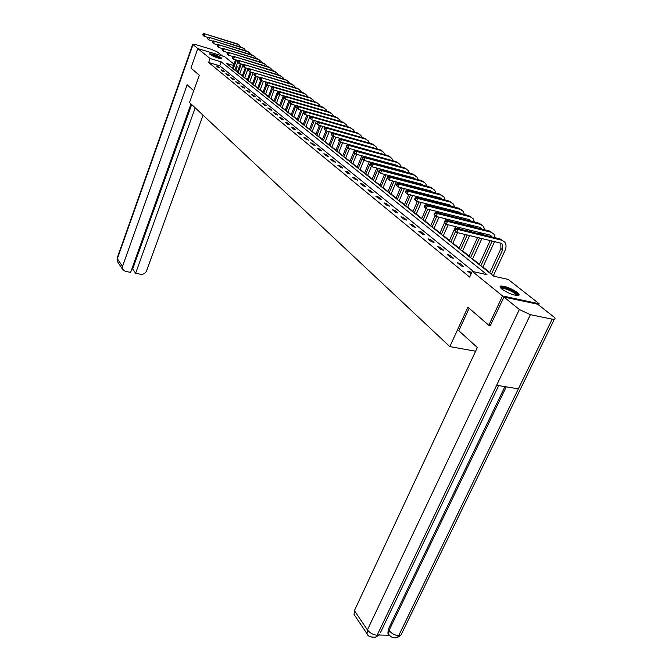 <?xml version="1.0" encoding="UTF-8"?>
<svg xmlns="http://www.w3.org/2000/svg" width="672" height="672" viewBox="0 0 672 672"><rect width="100%" height="100%" fill="white"/><g stroke="black" fill="none" stroke-linecap="round" stroke-linejoin="round"><path stroke-width="1.01" d="M501.883 289.086C499.859 287.389 499.523 286.364 500.884 286.012C505.638 286.154 511.081 288.288 517.222 292.412C519.338 294.151 519.683 295.201 518.272 295.554C513.425 295.369 507.965 293.21 501.883 289.086M210.059 54.508L209.706 53.819C212.932 53.936 216.829 55.297 221.382 57.901L221.76 58.598C218.501 58.472 214.603 57.112 210.059 54.508M490.602 325.626L488.804 325.273L467.897 307.213L449.812 346.592L189.521 102.514L199.29 75.239L190.924 68.015L197.82 48.586L224.498 56.608L234.007 64.084M236.359 65.923L237.25 66.62L236.216 66.318M237.418 71.837L235.805 70.552L237.25 66.62M494.735 276.402L493.5 275.428M489.863 272.538L482.941 267.028M479.354 264.18L472.66 258.854M469.132 256.049L462.647 250.9M459.169 248.136L452.894 243.138M449.467 240.416L443.386 235.586M440.009 232.898L434.12 228.22M430.786 225.574L425.082 221.038M421.798 218.425L416.27 214.032M413.036 211.453L407.677 207.194M404.477 204.649L399.277 200.516M396.127 198.013L391.087 194.006M387.971 191.528L383.082 187.639M380.016 185.203L375.27 181.432M372.238 179.012L367.626 175.358M364.636 172.973L360.167 169.42M357.21 167.068L352.867 163.615M349.944 161.297L345.727 157.945M342.846 155.652L338.747 152.393M335.899 150.125L331.918 146.966M329.104 144.724L325.24 141.649M322.451 139.44L318.696 136.45M315.941 134.266L312.287 131.359M309.574 129.2L306.02 126.37M303.332 124.236L299.872 121.489M297.217 119.372L293.857 116.701M291.228 114.618L287.96 112.014M285.365 109.948L282.181 107.419M279.611 105.378L276.52 102.917M273.974 100.892L270.959 98.498M268.447 96.499L265.516 94.172M263.021 92.19L260.173 89.922M257.704 87.965L254.932 85.756M252.487 83.815L249.791 81.665M247.372 79.75L244.742 77.65M242.348 75.751L239.786 73.718M233.486 65.503L226.321 63.37L493.777 276.192L508.15 279.401L539.171 303.769L502.522 295.949L472.273 271.387L486.99 274.68L221.18 61.841L210.076 58.531L197.82 48.586M538.6 304.954L539.171 303.769M449.812 346.592L475.608 351.229M235.805 70.552L235.074 70.333M473.735 271.715L219.744 65.806L208.648 62.521L469.661 277.108L472.273 271.387M216.292 65.965L219.954 67.981L216.292 65.965M221.004 69.812L222.844 71.316L224.717 71.862L222.877 70.358L221.004 69.812M225.809 73.735L227.682 75.264L229.564 75.818L227.69 74.29L225.809 73.735M230.706 77.734L232.613 79.288L234.511 79.842L232.596 78.288L230.706 77.734M235.696 81.808L237.636 83.395L239.551 83.95L237.602 82.362L235.696 81.808M240.778 85.957L242.76 87.57L244.684 88.133L242.693 86.512L240.778 85.957M245.96 90.191L247.976 91.837L249.917 92.392L247.892 90.745L245.96 90.191M251.244 94.5L253.302 96.188L255.259 96.743L253.193 95.063L251.244 94.5M256.628 98.902L258.737 100.615L260.702 101.178L258.594 99.464L256.628 98.902M262.13 103.387L264.272 105.143L266.255 105.706L264.104 103.95L262.13 103.387M267.742 107.974L269.926 109.754L271.925 110.317L269.732 108.528L267.742 107.974M273.462 112.644L275.696 114.467L277.704 115.03L275.47 113.207L273.462 112.644M279.3 117.415L281.585 119.272L283.609 119.834L281.324 117.978L279.3 117.415M285.264 122.279L287.591 124.186L289.632 124.748L287.297 122.85L285.264 122.279M291.354 127.252L293.731 129.192L295.789 129.763L293.404 127.823L291.354 127.252M297.57 132.334L299.998 134.316L302.072 134.879L299.636 132.896L297.57 132.334M303.929 137.516L306.407 139.541L308.49 140.112L306.004 138.088L303.929 137.516M310.414 142.817L312.95 144.892L315.05 145.454L312.514 143.388L310.414 142.817M317.05 148.235L319.637 150.352L321.762 150.914L319.166 148.806L317.05 148.235M323.828 153.77L326.483 155.938L328.616 156.5L325.962 154.342L323.828 153.77M330.767 159.432L333.472 161.65L335.63 162.212L332.909 160.003L330.767 159.432M337.856 165.228L340.628 167.488L342.796 168.059L340.024 165.791L337.856 165.228M345.114 171.15L347.945 173.468L350.137 174.031L347.29 171.713L345.114 171.15M352.54 177.215L355.438 179.584L357.638 180.146L354.732 177.778L352.54 177.215M360.133 183.414L363.107 185.842L365.324 186.413L362.351 183.985L360.133 183.414M367.92 189.773L370.961 192.251L373.195 192.822L370.146 190.336L367.92 189.773M375.883 196.274L379 198.82L381.259 199.382L378.134 196.837L375.883 196.274M384.048 202.944L387.24 205.548L389.516 206.111L386.316 203.507L384.048 202.944M392.414 209.773L395.69 212.444L397.975 213.007L394.699 210.336L392.414 209.773M400.991 216.77L404.342 219.509L406.652 220.072L403.292 217.333L400.991 216.77M409.777 223.952L413.221 226.758L415.548 227.321L412.104 224.515L409.777 223.952M418.799 231.319L422.327 234.2L424.679 234.755L421.134 231.874L418.799 231.319M428.056 238.871L431.676 241.828L434.036 242.382L430.408 239.425L428.056 238.871M437.548 246.624L441.269 249.665L443.654 250.211L439.925 247.178L437.548 246.624M447.3 254.587L451.122 257.704L453.524 258.25L449.694 255.133L447.3 254.587M457.313 262.76L461.236 265.969L463.663 266.515L459.724 263.306L457.313 262.76M471.559 272.95L470.039 271.706L467.603 271.169L471.08 274M488.804 325.273L502.522 295.949M208.648 62.521L210.076 58.531M219.744 65.806L221.18 61.841M217.871 67.259L218.148 66.511M222.6 71.114L222.877 70.358M227.413 75.046L227.69 74.29M232.319 79.052L232.596 78.288M237.317 83.126L237.602 82.362M242.407 87.284L242.693 86.512M247.598 91.526L247.892 90.745M252.899 95.852L253.193 95.063M258.292 100.262L258.594 99.464M263.802 104.756L264.104 103.95M269.422 109.343L269.732 108.528M275.15 114.022L275.47 113.207M281.005 118.801L281.324 117.978M286.978 123.682L287.297 122.85M293.076 128.663L293.404 127.823M299.309 133.745L299.636 132.896M305.668 138.944L306.004 138.088M312.169 144.253L312.514 143.388M318.814 149.68L319.166 148.806M325.609 155.224L325.962 154.342M332.556 160.894L332.909 160.003M339.654 166.69L340.024 165.791M346.92 172.628L347.29 171.713M354.354 178.693L354.732 177.778M361.964 184.909L362.351 183.985M369.76 191.268L370.146 190.336M377.74 197.786L378.134 196.837M385.913 204.464L386.316 203.507M394.288 211.302L394.699 210.336M402.872 218.308L403.292 217.333M411.676 225.498L412.104 224.515M420.706 232.873L421.134 231.874M429.962 240.433L430.408 239.425M439.471 248.195L439.925 247.178M449.232 256.166L449.694 255.133M459.262 264.348L459.724 263.306M469.56 272.756L470.039 271.706M237.728 62.202L234.822 70.132M232.478 68.267L235.586 59.783M233.243 68.88L236.485 60.052M208.169 37.489L204.053 36.229L202.759 34.902L203.045 34.079L202.759 34.902M203.045 34.079L204.036 33.6L237.317 43.882L239.24 44.974M204.036 33.6L238.098 44.461L241.273 47.233M203.347 34.314L204.775 34.171L204.053 36.229L203.053 35.129M210.361 54.726C212.1 54.676 214.897 55.532 218.753 57.313L220.752 58.666M219.794 58.498L211.201 55.238M221.332 58.699L219.232 57.38C215.317 55.549 212.209 54.55 209.899 54.365M500.9 288.204C502.085 286.86 505.932 287.784 512.417 290.968C516.23 293.126 517.826 294.672 517.222 295.604M516.524 295.537C516.415 294.563 514.87 293.252 511.913 291.598C507.528 289.346 504.202 288.305 501.917 288.448L501.404 288.674M518.599 295.47C518.129 294.244 516.23 292.706 512.904 290.858C507.469 288.078 503.336 286.776 500.506 286.969L500.119 287.087M193.738 90.737L187.144 84.764L122.531 266.414L122.598 269.312L125.328 271.37L130.603 272.362L191.016 103.908M197.938 48.619L193.032 44.638L192.772 44.142L195.77 44.604L211.235 49.283L217.325 51.971L222.415 55.978M131.855 268.867L132.67 269.018L135.61 273.302L140.834 274.285C143.472 274.512 145.362 273.403 146.521 270.959L203.062 115.198M135.61 273.302L195.199 107.831M132.67 269.018L191.688 104.538M469.132 308.28L458.816 330.733L477.347 347.508L354.413 610.604L367.416 629.908L519.347 309.515L503.983 297.041L490.325 325.576M519.347 309.515L530.384 314.672L496.625 385.283L518.372 388.828L552.166 319.158L530.384 314.672M552.166 319.158L554.299 319.326C555.568 319.04 555.257 318.125 553.375 316.579L537.667 304.214L503.983 297.041M379.201 635.023L389.214 635.233M354.833 615.594L354.068 614.46L354.413 610.604M388.643 634.326L387.887 633.226L388.265 629.303L504.924 386.635M388.265 629.303L389.046 630.428L388.668 634.36L389.794 635.746M506.243 386.854L389.046 630.428C391.566 633.536 394.758 635.3 398.639 635.712L397.211 637.636L393.38 637.703M368.197 635.25L367.038 633.788L367.416 629.908C369.919 633.066 373.145 634.847 377.118 635.25L375.715 637.174L371.876 637.258M243.163 64.562L239.677 74.004M237.317 72.122L240.4 63.739M238.098 72.744L241.315 64.008M212.974 41.168L208.74 39.875L207.438 38.531L207.732 37.708L207.438 38.531M207.732 37.708L208.723 37.22L242.239 47.536L244.18 48.636M208.723 37.22L243.037 48.124L246.238 50.946M208.034 37.943L209.479 37.8L208.74 39.875L207.74 38.766M248.094 68.603L244.633 77.944M242.248 76.037L245.305 67.771M243.046 76.675L246.238 68.048M217.871 44.915L213.528 43.588L212.209 42.235L212.503 41.404L212.209 42.235M212.503 41.404L213.503 40.908L247.254 51.257L249.211 52.366M213.503 40.908L248.069 51.862L251.303 54.726M212.814 41.639L214.276 41.504L213.528 43.588L212.512 42.479M253.117 72.727L249.682 81.959M247.262 80.035L250.295 71.887M248.077 80.682L251.244 72.173M222.869 48.737L218.4 47.376L217.064 46.007L217.367 45.167L217.064 46.007M217.367 45.167L218.375 44.663L252.37 55.054L254.344 56.171M218.375 44.663L253.193 55.667L255.671 57.305L256.46 58.582M217.686 45.41L219.164 45.268L218.4 47.376L217.384 46.25M258.233 76.927L254.822 86.05M252.386 84.109L255.377 76.087M253.21 84.764L256.351 76.373M227.959 52.626L223.373 51.24L222.02 49.854L222.331 49.006L222.02 49.854M222.331 49.006L223.339 48.493L257.578 58.918L259.568 60.052M223.339 48.493L258.418 59.548L260.904 61.194L261.71 62.504M222.65 49.258L224.146 49.115L223.373 51.24L222.348 50.106M263.441 81.22L260.064 90.216M257.594 88.259L260.627 80.17M258.443 88.931L261.542 80.657M233.15 56.599L228.446 55.171L227.077 53.777L227.388 52.92L227.077 53.777M227.388 52.92L228.404 52.399L262.886 62.857L264.894 64M228.404 52.399L263.743 63.496L266.246 65.159L267.07 66.511M227.716 53.172L229.219 53.029L228.446 55.171L227.405 54.029M268.75 85.596L265.398 94.466M262.912 92.484L265.986 84.336L266.918 85.058L265.81 83.84L266.154 82.925L265.776 82.631L265.81 83.84M263.777 93.173L266.851 85.008M238.451 60.648L233.612 59.186L232.226 57.775L232.546 56.91L232.226 57.775M232.546 56.91L233.562 56.381L268.296 66.881L270.32 68.032M233.562 56.381L269.17 67.528L271.69 69.199L272.53 70.585M232.882 57.17L234.402 57.028L233.612 59.186L232.562 58.036M274.168 90.065L270.85 98.801M268.33 96.802L271.522 88.368M272.017 87.083L272.194 86.604M269.212 97.499L272.328 89.267M243.86 64.772L238.888 63.286L237.485 61.858L237.804 60.984L237.485 61.858M237.804 60.984L238.829 60.446L273.815 70.972L275.864 72.139M238.829 60.446L274.705 71.644L277.242 73.324L278.099 74.752M238.148 61.244L239.686 61.102L238.888 63.286L237.829 62.118M279.678 94.634L276.402 103.219M273.857 101.195L277.704 91.098M274.756 101.909L277.931 93.568M278.754 91.409L272.882 89.695L271.379 88.158L271.765 88.46L271.732 87.242L271.379 88.158M249.379 68.989L244.264 67.46L242.852 66.016L243.197 66.284L243.524 65.411L243.172 65.142L242.852 66.016M243.172 65.142L244.205 64.588L279.443 75.155L281.509 76.331M244.205 64.588L280.358 75.835L282.904 77.524L283.777 78.994M243.524 65.411L245.078 65.268L244.264 67.46L243.197 66.284M285.298 99.288L282.064 107.73M279.493 105.68L283.324 95.684M280.409 106.411L283.718 97.768M284.13 96.692L284.399 95.995M255.007 73.29L249.757 71.728L248.321 70.266L248.674 70.543L249.01 69.653L248.648 69.376L248.321 70.266M248.648 69.376L249.69 68.821L285.188 79.414L287.272 80.606M249.69 68.821L286.112 80.111L288.683 81.808L289.573 83.328M249.01 69.653L250.58 69.51L249.757 71.728L248.674 70.543M291.11 103.849L287.843 112.325M285.247 110.258L289.044 100.372M286.171 110.998L290.144 100.691M260.761 77.675L255.36 76.079L253.907 74.6L254.268 74.878L254.604 73.987L254.243 73.702L253.907 74.6M254.243 73.702L255.284 73.139L291.043 83.765L293.143 84.966M255.284 73.139L291.992 84.47L294.571 86.184L295.487 87.746M254.604 73.987L256.192 73.836L255.36 76.079L254.268 74.878M297.049 108.469L293.74 117.012M291.11 114.92L294.89 105.16M292.06 115.676L296.008 105.479M266.633 82.16L261.08 80.522L259.61 79.027L259.98 79.313L259.946 78.12L259.61 79.027M259.946 78.12L260.996 77.549L297.024 88.208L299.149 89.418M260.996 77.549L297.99 88.922L300.586 90.644L301.518 92.257M260.316 78.406L261.929 78.263L261.08 80.522L259.98 79.313M303.988 110.947L303.685 111.728M303.215 112.93L299.754 121.8M297.1 119.683L300.846 110.048M298.066 120.456L301.988 110.376M272.63 86.73L266.918 85.058L267.784 82.782L304.114 93.467L306.726 95.197L307.667 96.869M265.776 82.631L266.834 82.051L303.122 92.736L305.264 93.962M266.834 82.051L267.784 82.782L266.154 82.925M265.432 83.546L265.978 84.328M310.103 115.954L305.894 126.689M303.206 124.547L306.919 115.055M304.198 125.336L308.095 115.382M271.732 87.242L272.79 86.646L309.355 97.356L311.522 98.599M272.79 86.646L273.756 87.394L310.363 98.112L312.992 99.851L313.958 101.573M272.118 87.536L273.756 87.394L272.882 89.695L271.765 88.46M316.344 121.069L312.161 131.678M309.448 129.511L313.127 120.162M310.456 130.318L314.328 120.498M285.029 96.18L278.981 94.424L277.46 92.879L277.847 93.181L278.208 92.249L277.813 91.946L277.46 92.879M277.813 91.946L278.88 91.342L315.714 102.085L317.898 103.337M278.88 91.342L279.863 92.106L316.747 102.85L319.393 104.597L320.376 106.369M278.208 92.249L279.863 92.106L278.981 94.424L277.847 93.181M322.72 126.302L318.57 136.769M315.815 134.585L319.452 125.387M316.848 135.408L320.678 125.731M290.371 101.674L290.422 102.934L290.371 101.674L291.455 101.044L285.205 99.263L283.668 97.692L284.063 98.003L284.424 97.07L284.021 96.751L283.668 97.692M284.021 96.751L285.096 96.138L322.216 106.907L324.416 108.175M285.096 96.138L286.104 96.919L323.266 107.688L325.928 109.452L326.928 111.275M284.424 97.07L286.104 96.919L285.205 99.263L284.063 98.003M329.221 131.662L325.105 141.977M322.325 139.759L325.92 130.738M323.383 140.599L327.172 131.09M329.33 115.063L291.572 104.21L290.01 102.614M328.852 111.838L329.927 112.636L292.488 101.842L291.455 101.044L328.852 111.838L331.078 113.114M329.927 112.636L332.606 114.4L333.623 116.29M290.783 101.993L292.488 101.842L291.572 104.21L290.422 102.934M335.866 137.138L331.792 147.294M328.969 145.051L332.573 136.055M330.053 145.908L333.799 136.567M336.378 120.254L298.074 109.259L296.495 107.654L296.915 107.974L297.284 107.024L296.864 106.697L296.495 107.654M296.864 106.697L297.948 106.058L335.63 116.869L337.882 118.163M297.948 106.058L299.006 106.873L336.731 117.684L339.436 119.465L340.46 121.414M297.284 107.024L299.006 106.873L298.074 109.259L296.915 107.974M342.644 142.741L338.612 152.729M335.765 150.461L339.427 141.38M336.865 151.334L340.561 142.17M343.526 125.538L304.727 114.433L303.122 112.795L303.559 113.131L303.937 112.165L303.5 111.829L303.122 112.795M303.5 111.829L304.592 111.182L342.569 122.018L344.845 123.329M304.592 111.182L305.676 112.014L343.694 122.85L346.408 124.639L347.449 126.655M303.937 112.165L305.676 112.014L304.727 114.433L303.559 113.131M349.574 148.478L345.593 158.281M342.712 155.98L346.5 146.639M347.18 144.95L347.533 144.085M343.837 156.878L347.567 147.697M350.776 130.931L311.539 119.717L309.91 118.062L310.346 118.406L310.733 117.424L310.296 117.088L309.91 118.062M310.296 117.088L311.388 116.424L349.65 127.277L351.952 128.604M311.388 116.424L312.497 117.272L350.801 128.134L353.539 129.931L354.598 132.006M310.733 117.424L312.497 117.272L311.539 119.717L310.346 118.406M356.656 154.358L352.724 163.951M349.81 161.633L354.614 149.856M350.96 162.548L354.749 153.283M358.168 136.441L318.494 125.126L316.848 123.446L317.302 123.799L317.688 122.808L317.234 122.464L316.848 123.446M317.234 122.464L318.343 121.783L356.899 132.661L359.226 133.997M318.343 121.783L319.469 122.657L358.075 133.535L360.83 135.341L361.906 137.491M317.688 122.808L319.469 122.657L318.494 125.126L317.302 123.799M365.392 156.727L365.207 157.172M406.048 172.259L404.342 171.242L363.888 160.381L360.024 169.764M357.067 167.412L361.847 155.77M358.243 168.344L362.2 158.735M362.771 157.349L363.258 156.148M365.719 142.069L325.618 130.654L323.946 128.957L324.408 129.318L324.803 128.318L324.349 127.966L323.946 128.957M324.349 127.966L325.458 127.277L364.316 138.163L366.66 139.516M325.458 127.277L326.609 128.167L365.518 139.054L368.281 140.876L369.382 143.094M324.803 128.318L326.609 128.167L325.618 130.654L324.408 129.318M374.346 159.146L374.161 159.592M372.842 162.784L372.632 163.296M371.414 166.228L367.483 175.703M364.493 173.317L369.247 161.818M370.566 158.617L370.751 158.172M365.702 174.275L370.692 162.204M372.019 159.012L372.204 158.567M373.422 147.832L332.917 136.324L331.22 134.602L331.691 134.963L332.094 133.963L331.624 133.594L331.22 134.602M331.624 133.594L332.741 132.896L371.902 143.791L374.27 145.16M332.741 132.896L333.925 133.804L373.128 144.707L375.917 146.538L377.026 148.831M332.094 133.963L333.925 133.804L332.917 136.324L331.691 134.963M383.527 161.633L383.342 162.078M382.024 165.253L381.814 165.757M380.461 168.991L380.167 169.688M379.134 172.166L375.119 181.776M372.086 179.365L376.807 168.025M378.16 164.774L378.37 164.27M379.697 161.087L379.882 160.65M373.321 180.348L378.294 168.42M379.646 165.178L379.856 164.665M381.184 161.49L381.368 161.045M381.301 153.72L340.376 142.12L338.663 140.372L339.142 140.75L339.553 139.734L339.066 139.364L338.663 140.372M339.066 139.364L340.192 138.642L379.663 149.554L382.057 150.94M340.192 138.642L341.401 139.574L380.923 150.494L383.72 152.334L384.846 154.694M339.553 139.734L341.401 139.574L340.376 142.12L339.142 140.75M391.432 167.782L391.222 168.277M389.869 171.503L389.626 172.074M388.248 175.358L382.939 187.992M379.865 185.548L384.544 174.384M385.93 171.083L386.165 170.512M387.517 167.286L387.736 166.782M381.125 186.556L386.064 174.779M387.45 171.494L387.685 170.923M389.046 167.698L389.256 167.194M389.038 163.615L389.164 163.162M388.71 159.575L388.374 159.104M390.474 164.002L390.558 163.54M389.365 159.76L348.029 148.058L346.282 146.294L346.777 146.672L347.197 145.648L346.702 145.261L346.282 146.294M346.702 145.261L347.827 144.53L387.601 155.45L390.029 156.862M347.827 144.53L349.07 145.488L388.895 156.408L391.717 158.264L392.86 160.709M392.809 164.144L392.692 164.598M347.197 145.648L349.07 145.488L348.029 148.058L346.777 146.672M399.521 174.073L399.286 174.636M397.9 177.904L397.631 178.55M396.22 181.885L390.936 194.359M387.828 191.881L392.456 180.902M393.876 177.559L394.145 176.912M395.522 173.636L395.766 173.074M389.122 192.914L394.019 181.306M395.43 177.971L395.707 177.324M397.085 174.056L397.328 173.485M397.11 169.856L397.261 169.344M396.892 165.74L396.505 165.186M398.597 170.26L398.706 169.73M397.606 165.934L395.993 165.01L355.858 154.148L354.094 152.351L354.598 152.746L355.026 151.704L354.514 151.318L354.094 152.351M354.514 151.318L355.648 150.57L395.741 161.49L398.185 162.918M355.648 150.57L356.924 151.553L397.06 162.473L399.899 164.338L401.058 166.866M400.966 170.335L400.823 170.856M355.026 151.704L356.924 151.553L355.858 154.148L354.598 152.746M407.803 180.524L407.534 181.163M406.123 184.472L405.812 185.186M404.368 188.58L399.126 200.878M395.976 198.366L400.554 187.589M401.999 184.195L402.31 183.481M403.721 180.155L403.99 179.516M397.303 199.424L402.158 188M403.603 184.607L403.906 183.893M405.325 180.575L405.594 179.936M405.367 176.257L405.56 175.678M405.266 172.049L404.846 171.419M406.913 176.669L407.047 176.072M362.527 157.517L363.67 156.752L364.972 157.76L363.888 160.381L362.09 158.558L362.611 158.962L363.048 157.92L362.527 157.517L362.09 158.558M363.67 156.752L404.074 167.681L406.552 169.117M363.048 157.92L364.972 157.76L405.426 168.689L408.282 170.554L409.45 173.166M409.315 176.677L409.147 177.265M363.888 160.381L362.611 158.962M416.287 187.135L415.985 187.849M414.54 191.209L414.196 191.999M412.717 195.443L407.518 207.556M404.326 205.01L408.845 194.452M410.323 190.999L410.659 190.21M412.104 186.833L412.415 186.127M405.678 206.094L410.491 194.872M411.97 191.428L412.306 190.638M413.75 187.261L414.053 186.556M413.826 182.818L414.053 182.171M413.843 178.508L413.381 177.803M415.43 183.238L415.582 182.582M414.683 178.735L412.894 177.635L372.12 166.774L370.297 164.926L370.826 165.346L371.272 164.279L370.734 163.867L370.297 164.926M370.734 163.867L371.885 163.094L412.608 174.014L415.111 175.476M371.885 163.094L373.22 164.119L413.994 175.048L416.867 176.929L418.051 179.634M417.866 183.179L417.673 183.834M371.272 164.279L373.22 164.119L372.12 166.774L370.826 165.346M424.973 193.922L424.637 194.704M423.158 198.122L422.78 198.996M421.26 202.49L416.111 214.393M412.877 211.814L417.329 201.491M418.841 197.988L419.219 197.114M420.697 193.687L421.042 192.898M422.486 189.546L422.755 188.832M414.263 212.923L419.017 201.919M420.529 198.425L420.907 197.551M422.386 194.124L422.73 193.334M422.629 185.136L422.134 184.346M424.141 189.983L424.334 189.244M423.536 185.38L421.655 184.178L380.554 173.326L378.706 171.452L379.252 171.881L379.697 170.806L379.151 170.386L378.706 171.452M379.151 170.386L380.31 169.588L421.361 180.516L423.889 181.986M380.31 169.588L381.679 170.646L422.78 181.566L425.67 183.456L426.863 186.253M426.636 189.848L426.401 190.571M379.697 170.806L381.679 170.646L380.554 173.326L379.252 171.881M433.877 200.878L433.499 201.743M431.978 205.22L431.567 206.178M430.013 209.731L424.922 221.407M421.638 218.795L426.048 208.656M427.568 205.162L427.98 204.204M429.5 200.718L429.878 199.853M431.357 196.442L431.668 195.653M423.066 219.929L427.753 209.16M429.299 205.607L429.719 204.641M431.231 201.163L431.609 200.298M431.626 191.932L431.105 191.05M433.079 196.888L433.306 196.081M431.13 191.083L432.592 192.175L430.634 190.898L389.214 180.054L387.332 178.147L387.895 178.584L388.349 177.5L387.786 177.072L387.332 178.147M387.786 177.072L388.945 176.257L430.324 187.169L432.886 188.664M388.945 176.257L390.356 177.341L431.785 188.252L434.692 190.151L435.893 193.049M435.616 196.678L435.347 197.476M388.349 177.5L390.356 177.341L389.214 180.054L387.895 178.584M442.999 208.018L442.579 208.975M441.025 212.503L440.563 213.553M438.976 217.165L433.961 228.589M430.626 225.943L435.112 215.704M436.506 212.537L436.968 211.478M438.514 207.942L438.934 206.984M440.446 203.524L440.807 202.658M432.088 227.102L436.699 216.594M438.287 212.982L438.749 211.924M440.294 208.396L440.714 207.438M440.857 198.904L440.303 197.929M442.226 203.986L442.504 203.095M441.899 199.172L439.849 197.778L398.093 186.95L396.186 185.018L396.757 185.464L397.228 184.372L396.648 183.926L396.186 185.018M396.648 183.926L397.816 183.095L439.522 193.998L442.109 195.518M397.816 183.095L399.26 184.212L441.017 195.107L443.94 197.022L445.158 200.021M444.822 203.692L444.511 204.565M397.228 184.372L399.26 184.212L398.093 186.95L396.757 185.464M452.348 215.351L451.886 216.392M450.299 219.979L449.786 221.13M448.165 224.801L443.218 235.964M439.841 233.276L444.452 222.835M445.528 220.399L446.166 218.954M447.754 215.359L448.216 214.309M449.77 210.798L450.173 209.84M441.344 234.469L445.922 224.104M447.493 220.559L447.997 219.408M449.585 215.813L450.055 214.771M450.324 206.06L449.736 204.977M451.601 211.26L451.928 210.286M451.424 206.338L449.299 204.842L407.207 194.032L405.275 192.074L405.863 192.528L406.333 191.419L405.745 190.966L405.275 192.074M405.745 190.966L406.913 190.117L448.955 201.004L451.576 202.541M406.913 190.117L408.391 191.26L450.492 202.138L453.432 204.061L454.658 207.169M454.255 210.882L453.902 211.84M406.333 191.419L408.391 191.26L407.207 194.032L405.863 192.528M463.94 218.266L463.529 219.316M461.941 222.877L461.429 224.02M459.799 227.665L459.245 228.925M457.573 232.655L452.718 243.524M449.299 240.794L455.599 226.632M457.229 222.978L457.741 221.836M459.329 218.257L459.782 217.216M450.836 242.021L455.507 231.546M456.926 228.354L457.489 227.094M459.119 223.448L459.623 222.298M461.219 218.736L461.597 217.678M460.026 213.394L459.421 212.218L460.984 213.385L459.001 212.083L416.573 201.298L414.599 199.315L415.204 199.786L415.691 198.66L415.078 198.19L414.599 199.315M415.078 198.19L416.254 197.324L458.64 208.186L461.286 209.748M416.254 197.324L417.774 198.5L460.211 209.362L463.168 211.285L464.402 214.502M415.691 198.66L417.774 198.5L416.573 201.298L415.204 199.786M473.878 225.842L473.407 226.993M471.778 230.614L471.223 231.857M469.552 235.57L462.47 251.278M458.993 248.514L465.276 234.528M466.948 230.807L467.51 229.564M469.14 225.926L469.644 224.792M460.572 249.774L467.216 234.998M468.888 231.286L469.442 230.034M471.08 226.414L471.517 225.263M469.988 220.937L469.358 219.652M471.223 221.248L468.955 219.526L426.182 208.765L424.183 206.749L424.805 207.228L425.292 206.094L424.67 205.615L424.183 206.749M424.67 205.615L425.855 204.725L468.577 215.569L471.248 217.148M425.855 204.725L427.417 205.934L470.19 216.762L473.164 218.702L474.398 222.037M425.292 206.094L427.417 205.934L426.182 208.765L424.805 207.228M484.075 233.629L483.546 234.881M481.874 238.56L472.483 259.249M468.955 256.435L477.532 237.502M479.203 233.814L479.758 232.571M470.576 257.729L479.522 237.989M481.194 234.301L481.706 233.05M480.211 228.673L479.564 227.279M481.522 229.001L479.178 227.161L436.061 216.443L434.028 214.385L434.666 214.889L435.17 213.738L434.524 213.242L434.028 214.385M434.524 213.242L435.716 212.335L478.775 223.138L481.488 224.742M435.716 212.335L437.321 213.57L480.438 224.372L483.428 226.321L484.663 229.782M435.17 213.738L437.321 213.57L436.061 216.443L434.666 214.889M494.55 241.634L482.756 267.422M479.178 264.575L490.148 240.568M480.841 265.902L492.164 241.055M490.703 236.628L490.039 235.116M492.089 236.972L489.678 235.007L446.216 224.33L444.142 222.239L444.805 222.751L445.318 221.592L444.654 221.08L444.142 222.239M444.654 221.08L445.847 220.156L489.258 230.924L491.996 232.554M445.847 220.156L447.502 221.424L490.963 232.184L493.97 234.142L495.205 237.737M445.318 221.592L447.502 221.424L446.216 224.33L444.805 222.751M455.07 229.144L454.549 230.32L455.23 230.84L455.75 229.664L455.07 229.144L456.271 228.194L457.968 229.505L501.782 240.215L504.806 242.18C506.36 244.457 506.436 247.22 505.033 250.488L493.315 275.831M489.686 272.933L500.9 248.598L500.808 243.172M491.392 274.294L502.639 249.917L502.496 244.39L500.464 243.071L456.658 232.436L454.549 230.32M456.271 228.194L500.027 238.913L502.799 240.568M455.75 229.664L457.968 229.505L456.658 232.436L455.23 230.84M237.317 43.882L238.098 44.461M193.032 44.638L117.356 258.728L122.531 266.414M192.721 44.268L117.256 257.863L117.424 261.601L118.062 262.55M375.74 637.148L379.42 634.771L377.118 635.25L496.625 385.283M498.7 385.619L380.579 632.344M518.372 388.828L398.639 635.712L400.865 635.275L401.999 632.932M242.239 47.536L243.037 48.124M247.254 51.257L248.069 51.862M252.37 55.054L253.193 55.667M257.578 58.918L258.418 59.548M262.886 62.857L263.743 63.496M268.296 66.881L269.17 67.528M273.815 70.972L274.705 71.644M279.443 75.155L280.358 75.835M285.188 79.414L286.112 80.111M291.043 83.765L291.992 84.47M297.024 88.208L297.99 88.922M303.122 92.736L304.114 93.467M309.355 97.356L310.363 98.112M315.714 102.085L316.747 102.85M322.216 106.907L323.266 107.688M335.63 116.869L336.731 117.684M342.569 122.018L343.694 122.85M349.65 127.277L350.801 128.134M356.899 132.661L358.075 133.535M364.316 138.163L365.518 139.054M371.902 143.791L373.128 144.707M379.663 149.554L380.923 150.494M387.601 155.45L388.895 156.408M395.741 161.49L397.06 162.473M404.074 167.681L405.426 168.689M412.608 174.014L413.994 175.048M421.361 180.516L422.78 181.566M431.441 196.249L431.894 196.585M430.324 187.169L431.785 188.252M440.614 203.154L441.437 203.776M439.522 193.998L441.017 195.107M450.013 210.244L451.24 211.168M448.955 201.004L450.492 202.138M459.665 217.518L461.227 218.702M458.64 208.186L460.211 209.362M469.56 224.977L471.173 226.195M468.577 215.569L470.19 216.762M479.732 232.646L481.379 233.89M478.775 223.138L480.438 224.372M490.283 240.601L491.87 241.794M489.258 230.924L490.963 232.184M500.9 248.598L502.639 249.917M500.027 238.913L501.782 240.215M501.69 288.926L501.917 288.448M122.598 269.312L117.424 261.601L117.155 258.124M397.236 637.61L400.865 635.275L554.299 319.326M397.211 637.636C393.943 638.492 391.096 637.4 388.668 634.36L387.887 633.226M375.715 637.174C370.625 637.4 367.727 636.275 367.038 633.788L354.068 614.46M380.512 153.266L381.007 153.644M388.45 159.197L389.096 159.684M396.581 165.27L397.379 165.866M404.905 171.494L405.863 172.208M413.431 177.862L414.557 178.702M422.176 184.388L423.478 185.363M440.32 197.946L441.815 199.063M449.744 204.985L451.273 206.128M469.392 219.66L470.954 220.828M479.615 227.304L481.186 228.472M490.123 235.15L491.694 236.326M500.917 243.214L502.496 244.39"/></g></svg>
